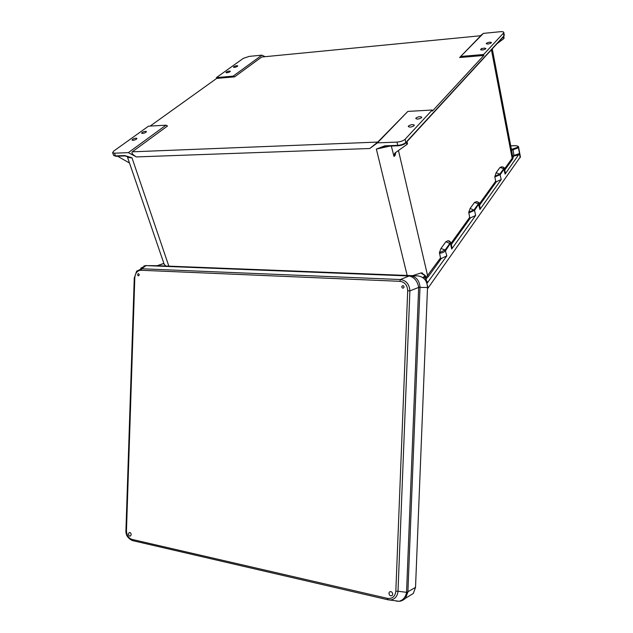 <?xml version="1.0" encoding="UTF-8"?>
<svg xmlns="http://www.w3.org/2000/svg" width="633" height="633" viewBox="0 0 633 633"><rect width="100%" height="100%" fill="white"/><g stroke="black" fill="none" stroke-linecap="round" stroke-linejoin="round"><path stroke-width="0.95" d="M416.023 118.015L415.786 118.537C417.171 119.447 419.078 119.178 421.515 117.722L421.744 117.208C420.359 116.29 418.453 116.559 416.023 118.015M480.74 49.311L480.582 49.635C481.848 50.324 483.565 50.07 485.74 48.86L485.891 48.543C484.633 47.847 482.916 48.1 480.74 49.311M226.29 72.083L225.949 72.573C226.82 72.961 228.157 72.692 229.961 71.751L230.301 71.268C229.431 70.88 228.094 71.149 226.29 72.083M142.101 132.487L141.618 133.207C142.552 133.666 144.007 133.357 145.978 132.281L146.452 131.569C145.519 131.11 144.071 131.419 142.101 132.487M408.514 125.983C410.975 124.503 412.906 124.234 414.299 125.168L414.061 125.714C411.6 127.193 409.67 127.47 408.269 126.529L408.514 125.983M491.327 42.87L491.477 42.569C490.219 41.889 488.526 42.142 486.373 43.329L486.223 43.637C487.473 44.318 489.182 44.057 491.327 42.87M132.542 139.347L132.044 140.091C132.993 140.558 134.457 140.249 136.443 139.157L136.942 138.413C135.992 137.947 134.528 138.255 132.542 139.347M237.43 66.37C235.642 67.296 234.313 67.565 233.442 67.185L233.775 66.71C235.563 65.785 236.892 65.523 237.755 65.903L237.43 66.37M127.178 156.232L127.233 156.398C127.763 157.411 129.346 157.878 131.981 157.791L124.566 155.56L115.428 155.9L114.446 153.194L112.619 152.68L113.703 151.081L148.51 126.173L165.973 125.184L167.555 125.983L132.297 151.817C131.3 153.051 132.669 154.753 136.396 156.921L369.822 148.502L377.41 142.868L407.874 111.4L432.204 110.015L432.41 111.06L483.802 55.459L483.636 54.485L503.536 33.011L504.034 38.32L503.623 38.771L503.275 36.587L406.932 141.309L407.478 143.826L406.869 144.49L406.315 141.974L406.07 142.631M216.684 78.405L216.431 77.59L243.317 58.363L249.157 56.4L261.896 55.15L233.142 76.142L234.606 76.862L216.684 78.405L150.163 126.078M233.142 76.142L216.431 77.59M503.536 33.011L503.805 32.449C503.567 31.777 502.396 31.531 500.292 31.713L483.398 33.375L459.637 57.532L480.74 35.741L261.69 57.017L234.606 76.862M261.69 57.017L480.74 35.741M261.896 55.15L264.879 56.566M369.822 148.502L377.759 142.069L407.874 111.4M459.637 57.532L483.802 55.459M427.402 285.254L428.05 288.055L520.397 156.834M428.05 288.055L427.465 288.711M483.398 33.375L480.494 35.606M114.446 153.194L128.349 152.648L165.973 125.184M128.349 152.648L136.396 156.921M389.738 146.136L376.358 149.095L384.737 145.851L385.022 146.31L397.888 145.772M384.737 145.851L397.698 145.368L397.002 142.101L377.41 142.868M164.192 264.317L165.909 266.026M427.512 287.485L415.525 587.377L413.333 593.453L405.571 598.201L407.889 591.982L420.003 287.429L427.512 287.485C427.148 280.656 423.904 276.787 417.764 275.869L157.293 265.694L163.915 263.51M128.357 157.356L128.056 156.493M117.532 156.216L129.496 163.013M127.557 156.335L127.811 157.071M124.566 155.56L128.246 156.557L127.233 156.398L164.263 264.531M116.053 156.216L113.576 155.299M112.619 152.68L113.608 155.378L115.799 156.28L124.938 155.94L131.981 157.791L168.845 266.145M425.914 277.658L440.489 257.955L439.444 252.551L440.964 248.468L445.118 250.019L450.008 243.238C450.791 241.917 450.134 241.07 448.045 240.706L450.886 242.581L445.64 250.581C444.374 252.061 442.301 252.986 439.413 253.335M448.045 240.706L445.885 241.711L440.964 248.468M451.044 243.286L469.678 217.38L468.76 212.19L470.113 208.455L474.489 202.449L476.404 201.666C478.421 201.943 479.094 202.663 478.413 203.834L474.489 202.449M468.729 212.925L474.56 210.393L479.197 203.391C479.759 202.995 478.857 202.425 476.475 201.666L476.404 201.666M479.569 205.187L496.414 181.703L495.671 181.236L494.84 176.939L500.307 174.597L504.446 168.425C504.509 167.698 503.718 167.183 502.064 166.867M499.991 167.436L503.726 168.702C504.327 167.666 503.646 167.041 501.7 166.835L499.991 167.436L496.074 172.809L494.84 176.939M397.002 142.101C400.578 141.792 403.3 140.827 405.167 139.197L432.204 110.015M461.069 56.44L483.636 54.485M468.76 212.19L474.07 209.855L478.413 203.834L479.933 209.412L501.249 179.495L499.848 174.091L494.864 176.243M470.113 208.455L474.56 210.393L475.62 215.473L451.709 249.038L450.53 243.792L445.885 241.711M439.444 252.551L445.118 250.019L446.851 255.859L427.061 283.244M496.074 172.809L499.848 174.091L503.726 168.702L505.102 174.075L519.424 153.566L512.643 155.9M510.728 145.859L514.985 145.717C517.169 145.725 518.111 146.223 517.81 147.212L518.474 147.726L519.479 153.202M517.81 147.212L511.409 149.428M504.754 170.079L512.825 158.836L513.331 156.43L514.051 156.042L513.039 149.76L518.474 147.734L518.585 147.093M505.102 174.075L505.332 173.157M479.933 209.412L480.21 208.304M496.414 181.703L501.249 179.495M492.316 48.828L492.355 49.358M503.623 38.771L497 43.732M503.029 37.173L503.275 36.587M492.26 48.883L512.754 156.478L512.16 158.313L504.533 168.908M504.248 35.132L503.749 36.39L504.264 35.234L503.805 32.449M479.197 203.391L480.233 208.431M511.591 150.385L513.039 149.76L513.07 148.961M405.31 143.216C403.68 144.648 401.306 145.495 398.181 145.764L385.022 146.31L376.358 149.095L407.169 275.458M422.781 277.563L424.403 276.376C424.972 275.007 424.189 274.152 422.045 273.812L420.953 272.965L412.621 275.671M446.851 255.859L441.328 258.478L428.43 276.463L426.183 278.742M475.62 215.473L470.469 217.871L451.329 244.544M452.041 247.685L451.709 249.038M395.649 152.521L395.198 155.283L393.995 156.493L394.628 153.408L395.309 152.767L406.869 144.49M391.329 146.073L393.995 156.493M420.953 272.965L422.306 272.91L422.512 273.749M405.167 139.197L405.808 142.916C404.677 144.316 402.074 145.281 397.983 145.827L397.698 145.368C401.275 145.06 403.996 144.095 405.856 142.472L406.315 141.974M425.439 275.695L425.21 277.017L423.643 278.235M424.403 276.376L425.21 277.017L426.365 281.82M426.856 283.014L425.463 275.79L422.045 273.812M469.678 217.38L470.469 217.871M440.489 257.955L441.328 258.478M384.951 146.27L384.12 146.397M422.306 272.91L421.807 273.583M388.923 593.303L389.366 592.108C391.107 591.143 392.231 591.831 392.753 594.173L392.31 595.36C390.577 596.341 389.445 595.653 388.923 593.303M401.726 286.844C402.588 285.182 403.379 285.222 404.107 286.955C403.245 288.616 402.453 288.577 401.726 286.844M128.459 534.007C128.665 535.653 129.354 536.317 130.525 535.985L131.189 534.632C130.984 532.986 130.295 532.321 129.124 532.646L128.459 534.007M137.559 274.722C138.073 276.178 138.643 276.21 139.26 274.801C138.738 273.337 138.168 273.314 137.559 274.722M413.333 593.453L408.855 596.191M407.85 592.52L398.015 591.23C397.524 596.088 395.158 598.992 390.901 599.942L387.736 599.712L387.364 598.351C392.318 598.984 395.142 596.602 395.831 591.214L398.015 591.23L409.891 290.887L407.692 290.808C407.438 285.206 404.811 282.041 399.827 281.313L400.475 279.533L409.124 275.964L146.033 265.623L409.29 275.98C414.243 277.23 417.369 280.981 418.674 287.216L406.536 592.702C405.429 597.417 402.944 600.274 399.067 601.271L387.887 599.768L132.511 540.598L387.815 599.752M134.41 277.658L136.673 271.114L141.721 268.764L146.033 265.623L140.724 268.178M399.827 281.313L140.93 270.259L141.721 268.764L400.475 279.533C406.244 280.482 409.385 284.264 409.891 290.887L420.011 286.884C419.315 280.506 416.19 276.771 410.627 275.664M126.086 529.987L126.473 530.47L134.813 277.697L134.275 277.658L125.943 530.153C125.595 534.917 127.787 538.398 132.511 540.598L132.012 539.403C128.491 538.153 126.64 535.178 126.473 530.47M418.682 287.406L420.003 287.429L420.011 286.884M396.44 601.152L399.067 601.271C401.132 601.255 403.3 600.234 405.571 598.201L399.771 601.121M377.759 142.069L132.297 151.817M491.43 49.785L512.16 158.313L512.825 158.836M398.466 150.504L427.639 275.83L428.43 276.463M495.671 181.236L479.316 203.976M519.424 153.566L520.191 157.664M514.051 156.042L518.933 154.658M513.331 156.43L512.69 156.169M426.769 281.147L427.845 282.54M406.259 142.425L405.618 143.129M140.93 270.259C137.329 270.544 135.296 273.029 134.813 277.697M387.364 598.351L132.012 539.403M407.692 290.808L395.831 591.214M157.356 265.694L146.168 265.623M417.764 275.869L409.124 275.964M406.552 592.512L415.525 587.377M480.953 49.121L481.895 48.385M157.182 265.686L162.333 263.914M162.436 263.906L163.9 263.455M520.421 156.952L518.601 147.196C518.751 146.389 517.58 145.883 515.088 145.661M505.356 173.276L504.446 168.425M515.04 145.661L510.72 145.812M503.203 36.983L406.995 141.626M452.065 247.804L450.886 242.581M395.467 152.648L394.628 153.408M422.211 273.709L421.807 273.614M390.237 591.602L389.366 592.108M143.873 266.034L146.009 265.48M129.607 532.495L129.124 532.646"/></g></svg>
